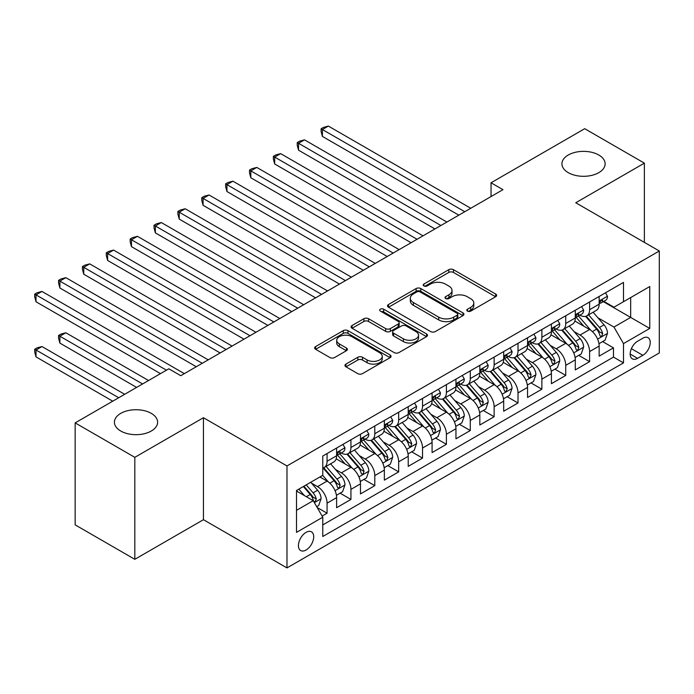 <?xml version="1.0" encoding="UTF-8"?>
<svg xmlns="http://www.w3.org/2000/svg" width="694" height="694" viewBox="0 0 694 694"><rect width="100%" height="100%" fill="white"/><g stroke="black" fill="none" stroke-linecap="round" stroke-linejoin="round"><path stroke-width="1.04" d="M467.478 311.112A2.316 1.336 0 0 0 470.758 311.112L495.646 296.737A3.314 1.909 0 0 0 496.618 295.384A3.314 1.909 0 0 0 495.646 294.03L453.477 269.688A3.314 1.909 0 0 0 448.792 269.688L423.904 284.054A2.316 1.336 0 0 0 423.219 285.008A2.316 1.336 0 0 0 423.904 285.954A2.316 1.336 0 0 0 427.183 285.954L430.401 284.089A10.601 6.125 0 0 1 445.401 284.089L448.914 286.119A10.601 6.125 0 0 1 452.02 290.448A10.601 6.125 0 0 1 448.914 294.776L445.687 296.633A2.316 1.336 0 0 0 445.01 297.587A2.316 1.336 0 0 0 445.687 298.533A2.316 1.336 0 0 0 448.966 298.533L452.193 296.668A10.601 6.125 0 0 1 467.183 296.668L470.697 298.698A10.601 6.125 0 0 1 473.802 303.026A10.601 6.125 0 0 1 470.697 307.355L467.478 309.212A2.316 1.336 0 0 0 466.793 310.166A2.316 1.336 0 0 0 467.478 311.112L467.478 309.212M151.292 413.381A21.601 12.475 0 0 0 127.748 410.675A21.601 12.475 0 0 0 114.415 422.204A21.601 12.475 0 0 0 120.739 431.017A21.601 12.475 0 0 0 144.283 433.724A21.601 12.475 0 0 0 157.616 422.204A21.601 12.475 0 0 0 151.292 413.381M598.801 155.014A21.601 12.475 0 0 0 575.257 152.316A21.601 12.475 0 0 0 561.923 163.836A21.601 12.475 0 0 0 568.247 172.65A21.601 12.475 0 0 0 591.791 175.356A21.601 12.475 0 0 0 605.125 163.836A21.601 12.475 0 0 0 598.801 155.014M306.071 550.004A10.8 6.237 120 0 0 313.124 540.487A10.8 6.237 120 0 0 311.467 531.838A10.8 6.237 120 0 0 306.071 532.367A10.8 6.237 120 0 0 299.01 541.884A10.8 6.237 120 0 0 300.667 550.542A10.8 6.237 120 0 0 306.071 550.004M345.95 364.098A3.314 1.909 0 0 0 344.979 365.452A3.314 1.909 0 0 0 345.95 366.796L357.783 373.632A3.314 1.909 0 0 0 362.468 373.632L390.106 357.67A3.314 1.909 0 0 0 391.078 356.317A3.314 1.909 0 0 0 390.106 354.964L347.937 330.622A3.314 1.909 0 0 0 343.252 330.622L315.614 346.584A3.314 1.909 0 0 0 314.642 347.928A3.314 1.909 0 0 0 315.614 349.282L329.902 357.531A3.314 1.909 0 0 0 334.586 357.531L346.419 350.704A3.314 1.909 0 0 0 347.39 349.351A3.314 1.909 0 0 0 346.419 347.998L339.331 343.912A8.866 5.118 0 0 1 336.737 340.294A8.866 5.118 0 0 1 342.203 335.566A8.866 5.118 0 0 1 351.867 336.668L379.627 352.699A8.866 5.118 0 0 1 382.221 356.317A8.866 5.118 0 0 1 376.747 361.045A8.866 5.118 0 0 1 367.091 359.934L362.468 357.263A3.314 1.909 0 0 0 357.783 357.263L345.95 364.098L345.95 366.796M203.437 417.719L134.818 457.337L75.152 422.889L75.152 524.864L134.818 559.312L203.437 519.693L286.978 567.918L286.978 465.952L203.437 417.719L203.437 519.693M644.379 242.38L644.379 163.142L575.768 202.761L659.3 250.994L286.978 465.952M644.379 163.142L584.712 128.694L491.04 182.782L491.04 196.558M75.152 422.889L168.833 368.809L180.77 375.697L502.968 189.67L491.04 182.782M430.636 331.567A3.314 1.909 0 0 0 435.32 331.567L462.967 315.605A3.314 1.909 0 0 0 463.939 314.252A3.314 1.909 0 0 0 462.967 312.899L420.798 288.557A3.314 1.909 0 0 0 416.114 288.557L388.467 304.519A3.314 1.909 0 0 0 387.495 305.872A3.314 1.909 0 0 0 388.467 307.216L430.636 331.567M381.31 311.606A2.316 1.336 0 0 1 383.669 311.936L383.669 309.186L426.541 333.935A3.314 1.909 0 0 1 427.504 335.289A3.314 1.909 0 0 1 426.541 336.642L398.894 352.595A3.314 1.909 0 0 1 394.209 352.595L352.04 328.253L352.04 325.547A3.314 1.909 0 0 0 351.069 326.9A3.314 1.909 0 0 0 352.04 328.253M352.04 325.547L363.873 318.719A3.314 1.909 0 0 1 368.557 318.719L385.656 328.592A3.314 1.909 0 0 0 390.34 328.592L398.191 324.063A3.314 1.909 0 0 0 399.163 322.71A3.314 1.909 0 0 0 398.191 321.357L380.39 311.077A2.316 1.336 0 0 1 379.705 310.131A2.316 1.336 0 0 1 381.136 308.891A2.316 1.336 0 0 1 383.669 309.186M322.12 516.076L327.074 513.213L317.167 507.496M311.528 483.163L317.522 486.624A13.498 7.799 60 0 1 327.074 503.159L336.616 497.641L336.616 507.704L350.938 499.437L340.077 493.165M335.402 469.378L341.387 472.84A13.498 7.799 60 0 1 350.938 489.374L360.481 483.865L360.481 493.928L374.803 485.653L363.942 479.389M359.266 455.602L365.261 459.064A13.498 7.799 60 0 1 374.803 475.598L384.355 470.09L384.355 480.144L398.668 471.877L387.816 465.605M383.131 441.826L389.126 445.279A13.498 7.799 60 0 1 398.668 461.814L408.219 456.305L408.219 466.368L422.542 458.101L411.681 451.829M406.996 428.042L412.991 431.503A13.498 7.799 60 0 1 422.542 448.038L432.084 442.529L432.084 452.583L446.407 444.316L435.546 438.044M430.87 414.266L436.856 417.727A13.498 7.799 60 0 1 446.407 434.262L455.949 428.745L455.949 438.808L470.272 430.54L459.411 424.268M454.735 400.481L460.729 403.943A13.498 7.799 60 0 1 470.272 420.477L479.823 414.969L479.823 425.023L494.137 416.756L483.284 410.492M478.6 386.705L484.594 390.167A13.498 7.799 60 0 1 494.137 406.701L503.688 401.184L503.688 411.247L518.01 402.98L507.149 396.708M502.465 372.921L508.459 376.382A13.498 7.799 60 0 1 518.01 392.917L527.553 387.408L527.553 397.471L541.875 389.204L531.014 382.932M526.338 359.145L532.324 362.606A13.498 7.799 60 0 1 541.875 379.141L551.418 373.632L551.418 383.687L565.74 375.419L554.879 369.147M550.203 345.369L556.198 348.822A13.498 7.799 60 0 1 565.74 365.365L575.291 359.848L575.291 369.911L589.605 361.643L589.605 351.58A13.498 7.799 -120 0 0 580.063 335.046L574.068 331.585M578.753 355.371L589.605 361.643M336.616 497.641A13.498 7.799 -120 0 0 327.074 481.107L319.908 476.978M360.481 483.865A13.498 7.799 -120 0 0 350.938 467.331L336.182 458.812M384.355 470.09A13.498 7.799 -120 0 0 374.803 453.546L360.047 445.028M408.219 456.305A13.498 7.799 -120 0 0 398.668 439.77L383.912 431.252M432.084 442.529A13.498 7.799 -120 0 0 422.542 425.995L407.777 417.467M455.949 428.745A13.498 7.799 -120 0 0 446.407 412.21L431.642 403.691M479.823 414.969A13.498 7.799 -120 0 0 470.272 398.434L455.516 389.907M503.688 401.184A13.498 7.799 -120 0 0 494.137 384.649L479.381 376.131M527.553 387.408A13.498 7.799 -120 0 0 518.01 370.874L503.245 362.355M551.418 373.632A13.498 7.799 -120 0 0 541.875 357.098L527.11 348.57M575.291 359.848A13.498 7.799 -120 0 0 565.74 343.313L550.984 334.794M642.835 338.212L637.578 341.248A10.462 6.038 120 0 0 630.742 350.47A10.462 6.038 120 0 0 632.347 358.85A10.462 6.038 120 0 0 637.578 358.338L642.835 355.302A10.462 6.038 120 0 0 649.671 346.08A10.462 6.038 120 0 0 648.066 337.7A10.462 6.038 120 0 0 642.835 338.212M286.978 567.918L659.3 352.96L659.3 250.994M296.52 510.324L313.228 500.678L322.771 517.212L322.771 536.505L623.498 362.884L623.498 343.591L613.956 327.056L597.933 317.809M322.771 517.212L296.52 532.367L296.52 490.476L322.771 475.321L322.771 456.027L623.498 282.406L623.498 301.699L649.758 286.544L649.758 328.436L623.498 343.591M341.266 452.93L341.387 453A13.498 7.799 60 0 0 348.145 453.668L357.688 448.159A13.498 7.799 -120 0 0 360.481 441.974L360.481 434.262M365.131 439.146L365.261 439.215A13.498 7.799 60 0 0 372.01 439.892L381.553 434.375A13.498 7.799 -120 0 0 384.355 428.198L384.355 420.477M389.004 425.37L389.126 425.439A13.498 7.799 60 0 0 395.875 426.107L405.426 420.599A13.498 7.799 -120 0 0 408.219 414.413L408.219 406.701M412.869 411.585L412.991 411.663A13.498 7.799 60 0 0 419.74 412.331L429.291 406.814A13.498 7.799 -120 0 0 432.084 400.638L432.084 392.917M436.734 397.809L436.856 397.879A13.498 7.799 60 0 0 443.613 398.547L453.156 393.038A13.498 7.799 -120 0 0 455.949 386.853L455.949 379.141M460.599 384.025L460.729 384.103A13.498 7.799 60 0 0 467.478 384.771L477.021 379.254A13.498 7.799 -120 0 0 479.823 373.077L479.823 365.356M484.473 370.249L484.594 370.318A13.498 7.799 60 0 0 491.343 370.986L500.894 365.478A13.498 7.799 -120 0 0 503.688 359.301L503.688 351.58M508.338 356.473L508.459 356.543A13.498 7.799 60 0 0 515.208 357.21L524.759 351.702A13.498 7.799 -120 0 0 527.553 345.517L527.553 337.805M532.203 342.689L532.324 342.767A13.498 7.799 60 0 0 539.082 343.435L548.624 337.917A13.498 7.799 -120 0 0 551.418 331.741L551.418 324.02M556.067 328.913L556.198 328.982A13.498 7.799 60 0 0 562.947 329.65L572.489 324.141A13.498 7.799 -120 0 0 575.291 317.956L575.291 310.244M322.771 524.924L613.479 357.098L613.479 347.859L599.156 356.126L599.156 346.072A13.498 7.799 -120 0 0 589.605 329.537L574.849 321.01M579.932 315.128L580.063 315.206A13.498 7.799 -120 0 0 586.812 315.874A13.498 7.799 -120 0 0 589.605 309.689L589.605 301.977M586.812 315.874L596.363 310.357A13.498 7.799 -120 0 0 599.156 304.18L599.156 296.459M327.074 453.546L327.074 461.267A13.498 7.799 60 0 1 324.272 467.444A13.498 7.799 60 0 1 322.771 467.99M324.272 467.444L333.823 461.935A13.498 7.799 -120 0 0 336.616 455.758L336.616 448.038M350.938 439.77L350.938 447.483A13.498 7.799 60 0 1 348.145 453.668M374.803 425.995L374.803 433.707A13.498 7.799 60 0 1 372.01 439.892M398.668 412.21L398.668 419.931A13.498 7.799 60 0 1 395.875 426.107M422.542 398.434L422.542 406.146A13.498 7.799 60 0 1 419.74 412.331M446.407 384.649L446.407 392.37A13.498 7.799 60 0 1 443.613 398.547M470.272 370.874L470.272 378.586A13.498 7.799 60 0 1 467.478 384.771M494.137 357.089L494.137 364.81A13.498 7.799 60 0 1 491.343 370.986M518.01 343.313L518.01 351.034A13.498 7.799 60 0 1 515.208 357.21M541.875 329.537L541.875 337.249A13.498 7.799 60 0 1 539.082 343.435M565.74 315.753L565.74 323.473A13.498 7.799 60 0 1 562.947 329.65M565.74 365.365L565.74 375.419M541.875 379.141L541.875 389.204M518.01 392.917L518.01 402.98M494.137 406.701L494.137 416.756M470.272 420.477L470.272 430.54M446.407 434.262L446.407 444.316M422.542 448.038L422.542 458.101M398.668 461.814L398.668 471.877M374.803 475.598L374.803 485.653M350.938 489.374L350.938 499.437M327.074 503.159L327.074 513.213M313.228 500.678L296.52 491.031M613.956 327.056L630.664 317.41L630.664 297.57L649.758 286.544M603.329 301.63L649.758 328.436M603.806 301.352L613.956 307.208L623.498 301.699M134.818 457.337L134.818 559.312M602.618 341.595L613.479 347.859M613.479 357.098L623.498 362.884M468.407 311.433L470.697 310.114A10.601 6.125 0 0 0 473.802 305.785L473.802 303.026M452.02 290.448L452.02 293.206A10.601 6.125 0 0 1 448.914 297.535L446.615 298.854M495.603 296.763L453.477 272.447A3.314 1.909 0 0 0 448.792 272.447L424.832 286.275M462.924 315.631L420.798 291.315A3.314 1.909 0 0 0 416.114 291.315L388.51 307.242M457.112 315.197A2.316 1.336 0 0 0 457.788 314.252A2.316 1.336 0 0 0 457.112 313.306L420.096 291.94A2.316 1.336 0 0 0 416.816 291.94L413.416 293.9A10.601 6.125 0 0 0 410.31 298.229A10.601 6.125 0 0 0 413.416 302.558L438.721 317.158A10.601 6.125 0 0 0 453.711 317.158L457.112 315.197L457.112 317.956A2.316 1.336 0 0 0 457.788 317.011L457.788 314.252M410.31 298.229L410.31 300.979A10.601 6.125 0 0 0 413.416 305.308L413.416 302.558M457.112 317.956L453.711 319.917A10.601 6.125 0 0 1 438.721 319.917L413.416 305.308M352.084 328.279L363.873 321.469L363.873 318.719M399.163 322.71L399.163 325.46A3.314 1.909 0 0 1 398.191 326.813L390.34 331.35A3.314 1.909 0 0 1 385.656 331.35L368.557 321.469A3.314 1.909 0 0 0 363.873 321.469M383.669 311.936L426.498 336.668M403.405 338.837A8.866 5.118 0 0 0 413.06 339.947A8.866 5.118 0 0 0 418.534 335.219A8.866 5.118 0 0 0 415.94 331.602L406.155 325.954A3.314 1.909 0 0 0 401.47 325.954L393.619 330.483A3.314 1.909 0 0 0 392.648 331.836A3.314 1.909 0 0 0 393.619 333.189L403.405 338.837L403.405 341.595A8.866 5.118 0 0 0 413.06 342.697A8.866 5.118 0 0 0 418.534 337.978L418.534 335.219M392.648 331.836L392.648 334.595A3.314 1.909 0 0 0 393.619 335.948L393.619 333.189M403.405 341.595L393.619 335.948M382.221 356.317L382.221 359.076A8.866 5.118 0 0 1 376.747 363.803A8.866 5.118 0 0 1 367.091 362.693L362.468 360.021A3.314 1.909 0 0 0 357.783 360.021L345.994 366.822M336.737 340.294L336.737 343.044A8.866 5.118 0 0 0 339.331 346.662L339.331 343.912M346.375 350.73L339.331 346.662M390.063 357.696L347.937 333.372A3.314 1.909 0 0 0 343.252 333.372L315.657 349.308M598.957 343.704L605.125 340.147L607.51 333.25A8.944 5.162 -120 0 0 604.023 324.853L593.118 312.231M590.932 330.405L578.475 315.978M583.845 326.206L576.61 317.835A21.436 12.371 -120 0 0 575.942 317.089M322.415 191.535L411.082 242.727L274.685 163.975L274.685 157.087L280.654 153.634L423.019 235.83M585.597 316.36L596.623 329.13A8.944 5.162 60 0 1 599.816 335.289L600.466 336.347L601.672 336.182L602.678 333.632A8.944 5.162 -120 0 0 599.486 327.473L588.581 314.85M586.248 316.152L598.098 329.867A4.554 2.629 60 0 1 599.243 331.654L602.678 333.632M605.48 292.807L607.51 296.321A8.944 5.162 60 0 1 605.654 300.285L601.125 302.896A8.944 5.162 -120 0 0 602.678 300.84L602.487 300.051M464.78 211.722L322.415 129.526L328.383 126.082L470.749 208.278M599.451 303.321L599.486 303.321A8.944 5.162 -120 0 0 601.125 302.896M601.524 300.172L602.678 300.84C602.114 299.496 601.16 300.042 599.816 302.497A8.944 5.162 60 0 1 599.156 303.764M458.821 215.166L322.415 136.414L322.415 129.526L321.105 128.763L323.491 127.392L328.383 126.082M322.415 136.414L321.105 131.522L321.105 128.763M575.083 357.488L581.251 353.923L583.637 347.035A8.944 5.162 -120 0 0 580.158 338.637L569.254 326.007M567.067 344.189L554.601 329.754M559.971 339.982L552.745 331.611A21.436 12.371 -120 0 0 552.077 330.865M298.55 205.311L387.217 256.502L250.812 177.751L250.812 170.863L256.78 167.419L399.145 249.614M561.732 330.136L572.758 342.905A8.944 5.162 60 0 1 575.951 349.065L576.601 350.132L577.807 349.958L578.813 347.416A8.944 5.162 -120 0 0 575.621 341.257L564.716 328.626M562.374 329.928L574.233 343.651A4.554 2.629 60 0 1 575.378 345.43L578.813 347.416M551.218 371.264L557.386 367.707L559.772 360.811A8.944 5.162 -120 0 0 556.293 352.413L545.389 339.791M543.202 357.965L530.736 343.539M536.106 353.767L528.871 345.386A21.436 12.371 -120 0 0 528.212 344.64M274.685 219.096L363.344 270.278L226.947 191.535L226.947 184.639L232.915 181.195L375.281 263.39M537.859 343.92L548.893 356.69A8.944 5.162 60 0 1 552.077 362.849L552.728 363.908L553.942 363.743L554.948 361.192A8.944 5.162 -120 0 0 551.756 355.033L540.852 342.411M538.509 343.712L550.359 357.427A4.554 2.629 60 0 1 551.513 359.214L554.948 361.192M527.353 385.04L533.521 381.483L535.907 374.595A8.944 5.162 -120 0 0 532.419 366.198L521.515 353.567M519.338 371.75L506.872 357.315M512.241 367.542L505.006 359.171A21.436 12.371 -120 0 0 504.347 358.425M250.812 232.872L339.479 284.063L203.082 205.311L203.082 198.423L209.05 194.979L351.416 277.175M513.994 357.696L525.028 370.466A8.944 5.162 60 0 1 528.212 376.625L528.863 377.692L530.069 377.519L531.075 374.977A8.944 5.162 -120 0 0 527.891 368.809L516.987 356.187M514.644 357.488L526.494 371.212A4.554 2.629 60 0 1 527.64 372.99L531.075 374.977M503.488 398.824L509.656 395.259L512.042 388.371A8.944 5.162 -120 0 0 508.555 379.974L497.65 367.352M495.464 385.526L483.007 371.099M488.376 381.327L481.142 372.947A21.436 12.371 -120 0 0 480.474 372.201M226.947 246.648L315.614 297.839L179.217 219.087L179.217 212.199L185.185 208.755L327.551 290.951M490.129 371.472L501.155 384.242A8.944 5.162 60 0 1 504.347 390.41L504.998 391.468L506.204 391.295L507.21 388.753A8.944 5.162 -120 0 0 504.018 382.594L493.113 369.963M490.779 371.264L502.63 384.988A4.554 2.629 60 0 1 503.775 386.775L507.21 388.753M581.615 306.592L583.637 310.105A8.944 5.162 60 0 1 581.789 314.061L577.252 316.681A8.944 5.162 -120 0 0 578.813 314.616L578.623 313.827M440.916 225.498L298.55 143.302L304.519 139.858L446.884 222.054M575.586 317.097L575.621 317.097A8.944 5.162 -120 0 0 577.252 316.681M577.66 313.957L578.813 314.616C578.249 313.272 577.295 313.827 575.951 316.273A8.944 5.162 60 0 1 575.291 317.548M434.947 228.942L298.55 150.19L298.55 143.302L297.24 142.548L299.626 141.168L304.519 139.858M298.55 150.19L297.24 145.306L297.24 142.548M557.742 320.368L559.772 323.881A8.944 5.162 60 0 1 557.924 327.846L553.387 330.457A8.944 5.162 -120 0 0 554.948 328.401L554.758 327.603M417.051 239.274L273.367 156.323L275.761 154.944L280.654 153.634M551.721 330.882L551.756 330.882A8.944 5.162 -120 0 0 553.387 330.457M553.786 327.733L554.948 328.401C554.385 327.048 553.43 327.603 552.077 330.049A8.944 5.162 60 0 1 551.418 331.324M274.685 163.975L273.367 159.082L273.367 156.323M533.877 334.152L535.907 337.666A8.944 5.162 60 0 1 534.059 341.622L529.522 344.241A8.944 5.162 -120 0 0 531.075 342.177L530.893 341.387M393.186 253.058L249.502 170.108L251.887 168.729L256.78 167.419M527.856 344.658L527.891 344.658A8.944 5.162 -120 0 0 529.522 344.241M529.921 341.509L531.075 342.177C530.511 340.832 529.557 341.379 528.212 343.834A8.944 5.162 60 0 1 527.553 345.109M250.812 177.751L249.502 172.858L249.502 170.108M510.012 347.928L512.042 351.442A8.944 5.162 60 0 1 510.185 355.397L505.657 358.017A8.944 5.162 -120 0 0 507.21 355.961L507.019 355.163M369.312 266.834L225.637 183.884L228.022 182.505L232.915 181.195M503.983 358.434L504.018 358.434A8.944 5.162 -120 0 0 505.657 358.017M506.056 355.293L507.21 355.961C506.646 354.608 505.692 355.163 504.347 357.61A8.944 5.162 60 0 1 503.688 358.885M226.947 191.535L225.637 186.643L225.637 183.884M479.623 412.6L485.783 409.044L488.168 402.156A8.944 5.162 -120 0 0 484.69 393.75L473.785 381.127M471.599 399.302L459.133 384.875M464.503 395.103L457.277 386.732A21.436 12.371 -120 0 0 456.609 385.985M203.082 260.432L291.749 311.623L155.352 232.872L155.352 225.984L161.312 222.54L303.677 304.727M466.264 385.257L477.29 398.026A8.944 5.162 60 0 1 480.482 404.186L481.133 405.244L482.339 405.079L483.345 402.537A8.944 5.162 -120 0 0 480.153 396.369L469.248 383.747M466.906 385.049L478.765 398.772A4.554 2.629 60 0 1 479.91 400.551L483.345 402.537M486.147 361.713L488.168 365.226A8.944 5.162 60 0 1 486.321 369.182L481.783 371.802A8.944 5.162 -120 0 0 483.345 369.737L483.154 368.948M345.447 280.619L201.772 197.66L204.157 196.289L209.05 194.979M480.118 372.218L480.153 372.218A8.944 5.162 -120 0 0 481.783 371.802M482.191 369.069L483.345 369.737C482.781 368.393 481.827 368.939 480.482 371.394A8.944 5.162 60 0 1 479.823 372.661M203.082 205.311L201.772 200.419L201.772 197.66M455.75 426.385L461.918 422.82L464.303 415.932A8.944 5.162 -120 0 0 460.825 407.534L449.92 394.903M447.734 413.086L435.268 398.651M440.638 408.879L433.403 400.507A21.436 12.371 -120 0 0 432.744 399.761M179.217 274.208L267.884 325.399L131.478 246.648L131.478 239.76L137.447 236.316L279.812 318.511M442.39 399.033L453.425 411.802A8.944 5.162 60 0 1 456.609 417.97L457.259 419.029L458.474 418.855L459.48 416.313A8.944 5.162 -120 0 0 456.288 410.154L445.383 397.523M443.041 398.824L454.891 412.548A4.554 2.629 60 0 1 456.045 414.327L459.48 416.313M462.273 375.489L464.303 379.002A8.944 5.162 60 0 1 462.456 382.958L457.919 385.578A8.944 5.162 -120 0 0 459.48 383.513L459.289 382.724M321.582 294.395L177.898 211.444L180.293 210.065L185.185 208.755M456.253 385.994L456.288 385.994A8.944 5.162 -120 0 0 457.919 385.578M458.318 382.854L459.48 383.513C458.916 382.168 457.962 382.724 456.609 385.17A8.944 5.162 60 0 1 455.949 386.445M179.217 219.087L177.898 214.203L177.898 211.444M431.885 440.161L438.053 436.604L440.438 429.707A8.944 5.162 -120 0 0 436.951 421.31L426.047 408.688M423.869 426.862L411.403 412.436M416.773 422.663L409.538 414.283A21.436 12.371 -120 0 0 408.879 413.537M155.343 287.993L244.01 339.184L107.613 260.432L107.613 253.544L113.582 250.092L255.947 332.287M418.525 412.817L429.56 425.587A8.944 5.162 60 0 1 432.744 431.746L433.394 432.804L434.609 432.64L435.606 430.089A8.944 5.162 -120 0 0 432.423 423.93L421.518 411.308M419.176 412.609L431.026 426.324A4.554 2.629 60 0 1 432.171 428.111L435.606 430.089M438.408 389.265L440.438 392.778A8.944 5.162 60 0 1 438.591 396.742L434.054 399.354A8.944 5.162 -120 0 0 435.606 397.298L435.424 396.5M297.717 308.179L154.033 225.22L156.419 223.841L161.312 222.54M432.388 399.779L432.423 399.779A8.944 5.162 -120 0 0 434.054 399.354M434.453 396.63L435.606 397.298C435.051 395.953 434.088 396.5 432.744 398.946A8.944 5.162 60 0 1 432.084 400.221M155.352 232.872L154.033 227.979L154.033 225.22M408.02 453.945L414.188 450.38L416.574 443.492A8.944 5.162 -120 0 0 413.086 435.095L402.182 422.464M399.996 440.647L387.538 426.211M392.908 436.439L385.673 428.068A21.436 12.371 -120 0 0 385.005 427.322M131.478 301.769L220.145 352.96L83.748 274.208L83.748 267.32L89.717 263.876L232.082 346.072M394.66 426.593L405.686 439.363A8.944 5.162 60 0 1 408.879 445.522L409.529 446.589L410.735 446.416L411.742 443.874A8.944 5.162 -120 0 0 408.558 437.714L397.645 425.084M395.311 426.385L407.161 440.109A4.554 2.629 60 0 1 408.306 441.887L411.742 443.874M414.544 403.049L416.574 406.563A8.944 5.162 60 0 1 414.717 410.518L410.189 413.138A8.944 5.162 -120 0 0 411.742 411.074L411.551 410.284M273.844 321.955L130.168 239.005L132.554 237.626L137.447 236.316M408.514 413.555L408.558 413.555A8.944 5.162 -120 0 0 410.189 413.138M410.588 410.406L411.742 411.074C411.178 409.729 410.223 410.284 408.879 412.73A8.944 5.162 60 0 1 408.219 414.006M131.478 246.648L130.168 241.755L130.168 239.005M384.155 467.721L390.323 464.165L392.7 457.268A8.944 5.162 -120 0 0 389.221 448.871L378.317 436.248M376.131 454.423L363.665 439.996M369.043 450.224L361.808 441.844A21.436 12.371 -120 0 0 361.14 441.098M107.613 315.544L196.281 366.736L59.884 287.993L59.884 281.096L65.843 277.652L208.209 359.848M370.796 440.369L381.821 453.147A8.944 5.162 60 0 1 385.014 459.307L385.664 460.365L386.87 460.191L387.877 457.65A8.944 5.162 -120 0 0 384.684 451.49L373.78 438.868M371.437 440.161L383.296 453.885A4.554 2.629 60 0 1 384.441 455.672L387.877 457.65M390.679 416.825L392.7 420.338A8.944 5.162 60 0 1 390.852 424.294L386.315 426.914A8.944 5.162 -120 0 0 387.877 424.858L387.686 424.06M249.979 335.731L106.303 252.781L108.689 251.402L113.582 250.092M384.649 427.339L384.684 427.339A8.944 5.162 -120 0 0 386.315 426.914M386.723 424.19L387.877 424.858C387.313 423.505 386.358 424.06 385.014 426.506A8.944 5.162 60 0 1 384.355 427.782M107.613 260.432L106.303 255.539L106.303 252.781M360.281 481.497L366.449 477.94L368.835 471.053A8.944 5.162 -120 0 0 365.356 462.655L354.452 450.024M352.266 468.198L339.8 453.772M345.17 464L337.935 455.628A21.436 12.371 -120 0 0 337.275 454.882M83.748 329.329L160.479 373.632L36.01 301.769L36.01 294.881L41.978 291.437L184.344 373.632M346.922 454.154L357.957 466.923A8.944 5.162 60 0 1 361.14 473.082L361.791 474.141L363.005 473.976L364.012 471.434A8.944 5.162 -120 0 0 360.819 465.266L349.915 452.644M347.573 453.945L359.423 467.669A4.554 2.629 60 0 1 360.576 469.448L364.012 471.434M366.814 430.61L368.835 434.123A8.944 5.162 60 0 1 366.987 438.079L362.45 440.699A8.944 5.162 -120 0 0 364.012 438.634L363.821 437.845M226.114 349.516L82.43 266.565L84.824 265.186L89.717 263.876M360.785 441.115L360.819 441.115A8.944 5.162 -120 0 0 362.45 440.699M362.858 437.966L364.012 438.634C363.448 437.289 362.494 437.836 361.14 440.291A8.944 5.162 60 0 1 360.481 441.558M83.748 274.208L82.43 269.315L82.43 266.565M336.417 495.282L342.584 491.716L344.97 484.828A8.944 5.162 -120 0 0 341.491 476.431L330.578 463.809M328.401 481.983L322.684 475.373M321.305 477.776L320.376 476.709M148.542 380.52L65.843 332.773L59.884 336.217L59.884 343.105L136.614 387.408M323.057 467.93L334.092 480.699A8.944 5.162 60 0 1 337.275 486.867L337.926 487.925L339.14 487.752L340.138 485.21A8.944 5.162 -120 0 0 336.954 479.051L326.05 466.42M323.708 467.721L335.558 481.445A4.554 2.629 60 0 1 336.711 483.224L340.138 485.21M59.884 343.105L58.565 338.212L58.565 335.462L142.582 383.964M58.565 335.462L60.951 334.083L65.843 332.773M342.94 444.386L344.97 447.899A8.944 5.162 60 0 1 343.122 451.855L338.585 454.475A8.944 5.162 -120 0 0 340.138 452.419L339.956 451.621M202.249 363.292L58.565 280.341L60.951 278.962L65.843 277.652M336.92 454.891L336.954 454.891A8.944 5.162 -120 0 0 338.585 454.475M338.984 451.751L340.138 452.419C339.583 451.065 338.62 451.621 337.275 454.067A8.944 5.162 60 0 1 336.616 455.342M59.884 287.993L58.565 283.1L58.565 280.341M316.69 506.672L318.719 505.501L321.105 498.604A8.944 5.162 -120 0 0 317.618 490.207L310.756 482.261M304.345 495.551L298.819 489.149M297.44 491.56L296.52 490.502M124.677 394.296L41.978 346.549L36.01 350.002L36.01 356.889L112.74 401.184M303.356 486.529L310.218 494.484A8.944 5.162 60 0 1 313.41 500.643L314.061 501.701L315.267 501.536L316.273 498.986A8.944 5.162 -120 0 0 313.089 492.827L306.219 484.88M303.911 486.216L311.693 495.221A4.554 2.629 60 0 1 312.838 497.008L316.273 498.986M36.01 356.889L34.7 351.997L34.7 349.238L118.709 397.74M34.7 349.238L37.086 347.859L41.978 346.549M166.447 370.18L34.7 294.117L37.086 292.747L41.978 291.437M36.01 301.769L34.7 296.876L34.7 294.117M317.522 486.624L327.074 481.107M341.387 472.84L350.938 467.331M365.261 459.064L374.803 453.546M389.126 445.279L398.668 439.77M412.991 431.503L422.542 425.995M436.856 417.727L446.407 412.21M460.729 403.943L470.272 398.434M484.594 390.167L494.137 384.649M508.459 376.382L518.01 370.874M532.324 362.606L541.875 357.098M556.198 348.822L565.74 343.313M580.063 335.046L589.605 329.537M589.605 309.689L599.156 304.18M327.074 461.267L336.616 455.758M350.938 447.483L360.481 441.974M374.803 433.707L384.355 428.198M398.668 419.931L408.219 414.413M422.542 406.146L432.084 400.638M446.407 392.37L455.949 386.853M470.272 378.586L479.823 373.077M494.137 364.81L503.688 359.301M518.01 351.034L527.553 345.517M541.875 337.249L551.418 331.741M565.74 323.473L575.291 317.956M589.605 351.58L599.156 346.072M631.384 348.692L642.835 355.302M630.178 354.061L637.578 358.338M470.697 310.114L470.697 307.355M445.687 298.533L445.687 296.633M448.914 297.535L448.914 294.776M423.904 285.954L423.904 284.054M448.792 272.447L448.792 269.688M453.477 272.447L453.477 269.688M495.646 296.737L495.646 294.03M388.467 307.216L388.467 304.519M416.114 291.315L416.114 288.557M420.798 291.315L420.798 288.557M462.967 315.605L462.967 312.899M438.721 319.917L438.721 317.158M453.711 319.917L453.711 317.158M368.557 321.469L368.557 318.719M385.656 331.35L385.656 328.592M390.34 331.35L390.34 328.592M398.191 326.813L398.191 324.063M426.541 336.642L426.541 333.935M357.783 360.021L357.783 357.263M362.468 360.021L362.468 357.263M367.091 362.693L367.091 359.934M346.419 350.704L346.419 347.998M315.614 349.282L315.614 346.584M343.252 333.372L343.252 330.622M347.937 333.372L347.937 330.622M390.106 357.67L390.106 354.964M597.586 339.123L607.45 333.424M599.486 327.473L604.023 324.853M592.364 331.593L596.623 329.13M607.45 296.225L599.156 301.014M573.721 352.899L583.585 347.208M575.621 341.257L580.158 338.637M568.49 345.369L572.758 342.905M549.856 366.675L559.711 360.984M551.756 355.033L556.293 352.413M544.625 359.154L548.893 356.69M525.991 380.459L535.846 374.769M527.891 368.809L532.419 366.198M520.76 372.93L525.028 370.466M502.126 394.235L511.981 388.545M504.018 382.594L508.555 379.974M496.895 386.705L501.155 384.242M583.585 310.001L575.291 314.79M559.711 323.777L551.418 328.566M535.846 337.562L527.553 342.35M511.981 351.338L503.688 356.126M478.253 408.02L488.116 402.329M480.153 396.369L484.69 393.75M473.022 400.49L477.29 398.026M488.116 365.122L479.823 369.911M454.388 421.796L464.243 416.105M456.288 410.154L460.825 407.534M449.157 414.266L453.425 411.802M464.243 378.898L455.949 383.687M430.523 435.572L440.378 429.881M432.423 423.93L436.951 421.31M425.292 428.051L429.56 425.587M440.378 392.683L432.084 397.471M406.658 449.356L416.513 443.666M408.558 437.714L413.086 435.095M401.427 441.826L405.686 439.363M416.513 406.458L408.219 411.247M382.784 463.132L392.648 457.441M384.684 451.49L389.221 448.871M377.553 455.602L381.821 453.147M392.648 420.234L384.355 425.023M358.919 476.917L368.783 471.226M360.819 465.266L365.356 462.655M353.688 469.387L357.957 466.923M368.783 434.019L360.481 438.808M335.055 490.693L344.909 485.002M336.954 479.051L341.491 476.431M329.824 483.163L334.092 480.699M344.909 447.795L336.616 452.583M314.365 502.638L321.044 498.778M313.089 492.827L317.618 490.207M306.358 496.713L310.218 494.484"/></g></svg>
